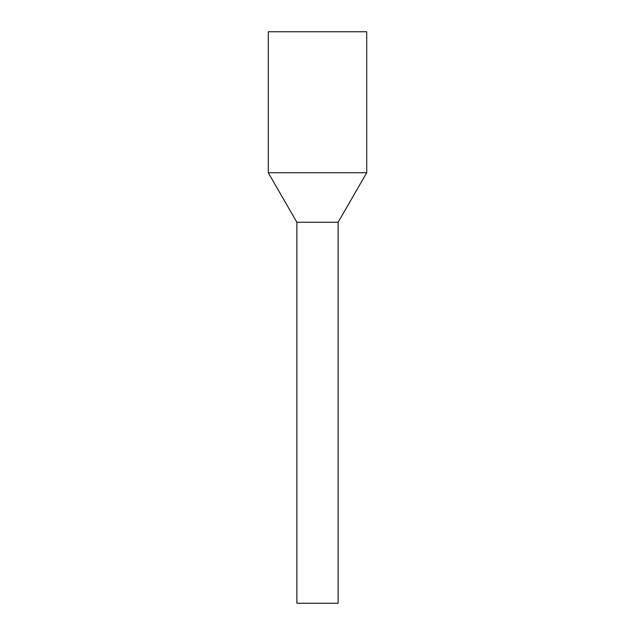 <?xml version="1.0" encoding="UTF-8"?>
<svg xmlns="http://www.w3.org/2000/svg" width="635" height="635" viewBox="0 0 635 635"><rect width="100%" height="100%" fill="white"/><g stroke="black" fill="none" stroke-linecap="round" stroke-linejoin="round"><path stroke-width="0.95" d="M338.137 603.25L296.863 603.25L296.863 222.25L307.602 222.25L296.863 222.25L268.287 172.76L366.712 172.76L338.137 222.25L307.602 222.25L338.137 222.25L338.137 603.25M366.712 172.76L366.712 31.75L268.287 31.75L268.287 172.76"/></g></svg>

